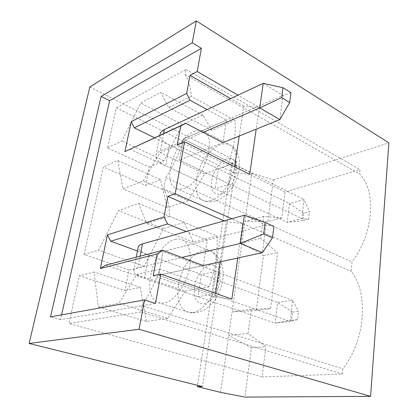 <?xml version="1.0" encoding="UTF-8"?>
<svg xmlns="http://www.w3.org/2000/svg" width="418" height="418" viewBox="0 0 418 418"><rect width="100%" height="100%" fill="white"/><g stroke="black" fill="none" stroke-linecap="round" stroke-linejoin="round"><path stroke-width="0.31" stroke-dasharray="2.09 1.57" d="M285.008 191.998L281.8 217.935L263.648 216.383L260.717 238.443L277.5 252.671L270.582 308.615L251.302 309.221L248.083 333.418L265.879 346.647L262.133 376.9L68.913 323.522L79.42 275.718L125.039 290.5L129.058 269.991L84.096 254.457L103.324 166.981L145.626 185.43L149.247 166.97L107.515 147.93L116.34 107.787L285.008 191.998L359.982 169.656L359.611 173.951C376.566 190.812 373.781 233.427 352.024 261.981L351.209 271.439C368.723 292.814 365.614 340.21 342.817 368.817L342.368 374.047L262.133 376.9M251.302 309.221L232.058 311.865L220.61 392.387M256.291 310.537L232.058 311.865L241.85 242.973L263.45 255.675L256.291 310.537L270.582 308.615M248.083 333.418L228.714 335.388L251.427 347.797L244.995 397.1M89.828 86.965L236.483 161.249L231.697 163.004L197.604 385.323M231.697 163.004L251.782 173.089L241.85 242.973L260.717 238.443M281.8 217.935L267.901 221.582L244.906 221.472L263.648 216.383M251.782 173.089L273.335 179.912L267.901 221.582M273.335 179.912L388.886 142.872M251.427 347.797L265.879 346.647M239.263 136.002L243.793 106.115L259.285 107.52L237.973 95.152M259.285 107.52L256.187 129.162M220.192 261.861L226.258 221.806L242.68 223.541L231.791 218.745M242.68 223.541L237.743 258.021M236.483 161.249L202.469 386.535M149.247 166.97L164.138 160.805L182.384 124.517L202.866 115.06L211.983 130.296L234.979 120.389C236.071 133.692 233.746 148.688 227.998 165.382L204.726 173.893L188.069 200.729L143.113 180.973L122.913 188.92L117.745 160.486L103.324 166.981M188.069 200.729L167.195 207.647L122.913 188.92M84.096 254.457L98.632 250.199L118.409 210.641L138.677 203.43L146.535 223.499L169.525 216.252C169.222 204.951 167.284 195.807 163.715 188.816L351.209 271.439M227.998 165.382L182.781 142.893L160.115 152.664L143.113 180.973M182.781 142.893C178.314 155.193 172.655 166.761 165.805 177.603L163.715 188.816M167.195 207.647L160.569 179.698L117.745 160.486M193.989 131.529C197.798 129.873 201.095 129.846 203.885 131.451C218.212 137.83 202.505 183.35 183.983 188.434C180.853 189.511 178.131 189.469 175.806 188.299C161.228 182.07 175.388 138.666 193.989 131.529M160.569 179.698L145.626 185.43M204.726 173.893L160.115 152.664M116.34 107.787L185.953 69.461L185.022 74.446L359.611 173.951M185.022 74.446C188.654 79.561 190.712 86.845 191.209 96.286L234.979 120.389M165.805 177.603L352.024 261.981M129.058 269.991L144.21 266.355L163.36 228.615L184.333 222.381L193.362 242.147L217.046 235.977L169.525 216.252M217.046 235.977C217.966 251.709 215.338 268.638 209.172 286.764L159.953 269.182C155.141 282.552 149.137 294.721 141.942 305.689L342.817 368.817M263.45 255.675L277.5 252.671M185.953 69.461L359.982 169.656M141.942 305.689L140.756 312.047L342.368 374.047M159.953 269.182L136.759 274.49L118.931 303.306L98.429 307.052L93.982 272.04L79.42 275.718M140.756 312.047L68.913 323.522M209.172 286.764L185.205 291.137L136.759 274.49M107.515 147.93L121.904 140.976L140.72 103.011L160.632 92.357L168.762 107.546L191.209 96.286M61.587 314.858L60.521 319.629L155.48 303.421M129.862 149.142L215.176 188.821L218.358 168.909L232.549 163.72L229.445 184.03L215.176 188.821M222.904 142.616L179.489 160.167L222.904 142.616L226.488 120.159L207.114 109.579M263.215 83.354L283.033 95.45L183.314 139.022L304.027 199.574L289.486 203.639L287.234 222.334L301.869 218.619L179.489 160.167L183.314 139.022L179.489 160.167L229.445 184.03M249.724 174.332L233.693 172.738L234.597 166.782M232.549 163.72L183.314 139.022L226.488 120.159M233.693 172.738L177.242 144.947M231.865 299.105L214.842 297.135L153.254 275.692M214.842 297.135L215.422 293.311M226.258 221.806L224.158 220.892M203.279 265.555L158.668 275.31L203.279 265.555L207.338 240.11L186.261 231.546M244.378 215.202L266.036 224.968L162.963 251.563L292.595 300.338L277.562 302.475L275.07 323.114L290.202 321.411L158.668 275.31L162.963 251.563L158.668 275.31L212.605 294.215L197.939 296.707L201.481 274.532L216.069 271.543L212.605 294.215M207.338 240.11L162.963 251.563L216.069 271.543M137.438 251.014L201.481 274.532M105.744 265.137L197.939 296.707M185.205 291.137L167.743 318.417L118.931 303.306M167.743 318.417L146.399 321.437L98.429 307.052M175.017 239.404C177.676 238.683 180.127 238.814 182.358 239.796C189.95 243.067 192.808 257.467 188.314 272.938C183.894 288.415 172.947 301.686 163.809 303.113L158.469 302.705C139.69 297.088 154.153 243.694 175.017 239.404M146.399 321.437L140.239 287.396L125.039 290.5M193.362 242.147L146.535 223.499M184.333 222.381L138.677 203.43M163.36 228.615L118.409 210.641M144.21 266.355L98.632 250.199M164.138 160.805L121.904 140.976M182.384 124.517L140.72 103.011M154.555 137.757L218.358 168.909M202.866 115.06L160.632 92.357M211.983 130.296L168.762 107.546M60.521 319.629L50.531 316.854M243.793 106.115L230.626 98.585M140.239 287.396L93.982 272.04M308.646 219.116L302.789 220.584L303.63 213.138L309.472 211.612L308.646 219.116L301.869 218.619L304.027 199.574L309.472 211.612M303.63 213.138L289.486 203.639L169.504 145.056C163.01 141.77 159.838 138.238 160 134.465M302.789 220.584L287.234 222.334L165.622 165.774C159.023 162.597 155.783 159.221 155.904 155.642C156.154 153.74 157.617 152.189 160.293 150.997L203.211 132.391M290.949 92.665L283.033 95.45L279.867 119.59M297.59 319.608L291.534 320.298L292.459 312.084L298.499 311.326L297.59 319.608L290.202 321.411L292.595 300.338L298.499 311.326M292.459 312.084L277.562 302.475L148.85 255.205C141.817 252.545 138.264 249.87 138.18 247.174M291.534 320.298L275.07 323.114L144.497 278.409C137.355 275.89 133.713 273.414 133.572 270.969C133.697 269.678 135.124 268.69 137.851 268.016L181.835 257.462M273.942 226.462L266.036 224.968L262.41 252.629M221.038 194.104C226.88 191.695 232.68 184.516 235.585 175.994C236.87 170.356 236.802 165.632 235.371 161.818C233.197 159.007 230.255 158.035 226.54 158.908C220.798 161.573 215.327 168.548 212.527 176.683C211.236 182.096 211.215 186.731 212.475 190.598C214.476 193.576 217.329 194.746 221.038 194.104M210.813 200.52C229.649 195.953 244.687 151.656 229.91 144.999C221.958 140.218 208.519 149.78 201.304 164.525C193.957 179.202 194.239 196.084 202.443 200.196C204.846 201.398 207.636 201.507 210.813 200.52M203.848 304.011L209.784 301.132C213.718 297.313 216.79 292.36 219.006 286.278C220.406 280.07 220.396 274.626 218.985 269.955C216.796 266.271 213.797 264.547 209.982 264.777L204.203 267.86C200.462 271.637 197.531 276.429 195.41 282.223C194.009 288.154 193.921 293.473 195.149 298.17C197.144 302.01 200.05 303.959 203.848 304.011M192.776 312.497C202.087 311.253 212.961 298.473 217.13 283.425C221.373 268.377 218.144 254.228 210.306 250.863C200.948 246.657 187.416 258 181.328 274.312C175.079 290.557 177.566 308.562 187.301 312.006L192.776 312.497M169.504 145.056L165.622 165.774M163.637 133.567L160.293 150.997M148.85 255.205L144.497 278.409M140.119 256.192L137.851 268.016M203.885 131.451L229.91 144.999C248.172 154.299 238.553 193.403 215.913 200.927C211.116 202.39 206.628 202.145 202.443 200.196L175.806 188.299M182.358 239.796L210.306 250.863C220.03 255.894 224.231 265.378 222.919 279.308C221.796 286.842 219.126 293.744 214.909 300.009C213.326 302.507 209.904 305.767 204.642 309.78L196.246 312.805L190.399 312.779L158.469 302.705M155.904 155.642L159.838 135.317M133.572 270.969L136.237 257.201"/><path stroke-width="0.63" d="M164.039 216.926L167.587 223.959L110.718 241.202L107.416 234.885L164.039 216.926L167.806 196.392L175.199 193.8L184.557 141.791L177.242 144.947L180.743 125.881L124.93 151.598L131.215 121.711L186.7 93.413L190.012 75.355L197.207 71.488L201.377 48.321L192.249 42.772L101.104 96.427L50.531 316.854L144.534 299.91L139.089 329.253L29.114 343.46L202.469 386.535L197.4 386.65L220.61 392.387L244.995 397.1L370.594 396.358L139.089 329.253M197.604 385.323L197.4 386.65M192.249 42.772L196.308 20.9L388.886 142.872L370.594 396.358M237.973 95.152L197.207 71.488M256.187 129.162L249.724 174.332L184.557 141.791M231.791 218.745L175.199 193.8M237.743 258.021L231.865 299.105L160.763 274.041L153.254 275.692L157.252 253.919L100.346 268.513L105.744 265.137L162.821 250.283L203.279 265.555L262.41 252.629L240.35 243.417L244.378 215.202L265.184 222.491L263.674 233.944L272.494 237.821L262.41 252.629M144.534 299.91L155.48 303.421L160.763 274.041M196.308 20.9L89.828 86.965L29.114 343.46M107.416 234.885L100.346 268.513M201.377 48.321L109.62 100.712L61.587 314.858M124.93 151.598L185.796 123.347L222.904 142.616L279.867 119.59L259.709 107.896L263.215 83.354L282.949 87.712L281.638 97.655L289.695 102.541L279.867 119.59M109.62 100.712L101.104 96.427M234.597 166.782L239.263 136.002M185.796 123.347L180.743 125.881M186.7 93.413L189.981 100.231L134.288 127.861L131.215 121.711M162.821 250.283L157.252 253.919M215.422 293.311L220.192 261.861M224.158 220.892L167.806 196.392M186.261 231.546L167.587 223.959M110.718 241.202L137.438 251.014M207.114 109.579L189.981 100.231M134.288 127.861L154.555 137.757M230.626 98.585L190.012 75.355M281.638 97.655L259.709 107.896L203.211 132.391M159.838 135.317L160 134.465C160.272 132.464 161.745 130.818 164.41 129.538L263.215 83.354M289.695 102.541L290.949 92.665L282.949 87.712M263.674 233.944L240.35 243.417L181.835 257.462M136.237 257.201L138.18 247.174C138.332 245.753 139.769 244.645 142.486 243.856L244.378 215.202M272.494 237.821L273.942 226.462L265.184 222.491M164.41 129.538L163.637 133.567M142.486 243.856L140.119 256.192"/></g></svg>

